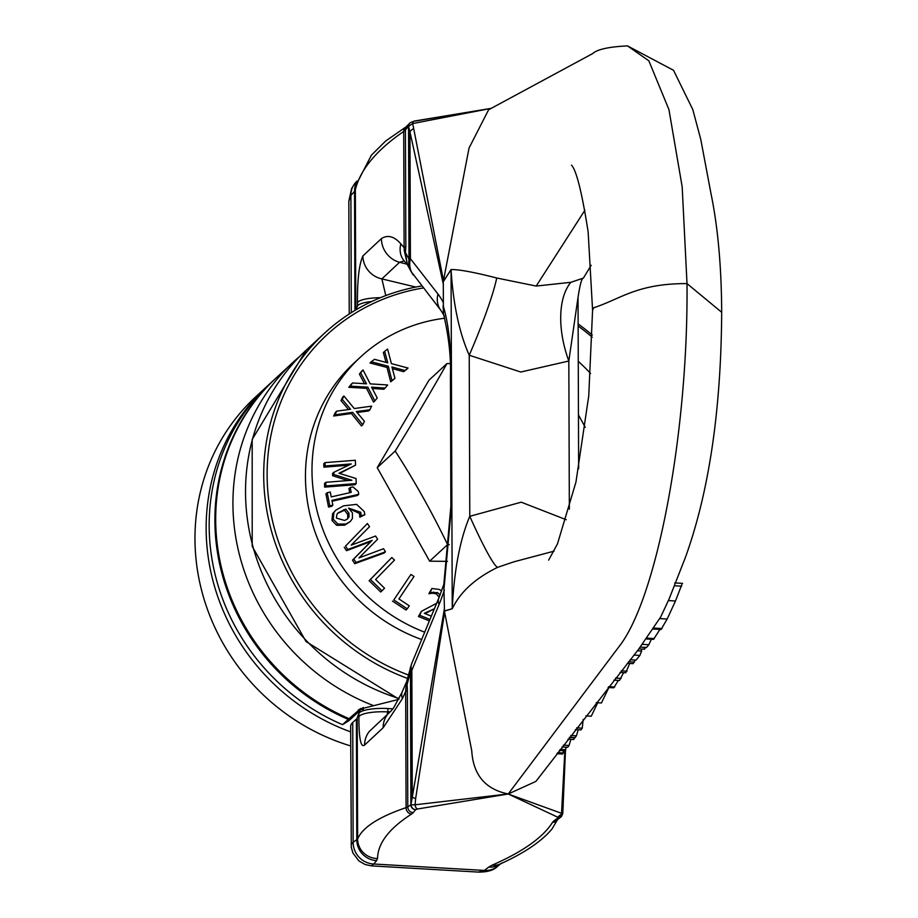 <?xml version="1.0" encoding="UTF-8"?>
<svg xmlns="http://www.w3.org/2000/svg" width="918" height="918" viewBox="0 0 918 918"><rect width="100%" height="100%" fill="white"/><g stroke="black" fill="none" stroke-linecap="round" stroke-linejoin="round"><path stroke-width="1.38" d="M300.025 356.127A209.671 197.141 47.2 0 0 293.611 361.784L276.364 377.746A209.671 197.141 47.2 0 0 349.069 718.645L348.278 719.379A209.671 197.141 -132.8 0 1 275.572 378.468A209.671 197.141 -132.8 0 1 275.974 378.101M348.278 719.379L342.552 724.669L348.989 720.63L363.172 707.514M360.946 708.409L349.069 718.645M342.552 724.669A209.671 197.141 -132.8 0 1 269.846 383.758L275.572 378.468M398.699 699.39L359.408 709.27L358.158 710.234M293.611 361.784A209.671 197.141 47.2 0 0 373.637 705.667M421.855 285.957A209.671 197.141 47.2 0 0 324.364 333.349A209.671 197.141 47.2 0 0 263.707 475.49A209.671 197.141 47.2 0 0 407.523 678.413M592.317 335.07A209.671 197.141 47.2 0 0 578.133 323.951M408.43 674.994A206.883 194.513 -132.8 0 1 267.115 475.008A206.883 194.513 -132.8 0 1 423.405 287.954M578.145 326.062A206.883 194.513 -132.8 0 1 592.259 337.239M721.686 312.281L687.008 283.593L682.177 186.87L668.947 109.609L648.831 60.783L627.499 45.9L673.525 70.296L692.78 109.529L700.778 139.433L710.865 192.964C717.865 226.735 721.468 266.495 721.686 312.281C721.1 410.277 709.006 492.002 685.402 557.444L669.061 599.098L660.719 616.93L638.48 649.428L535.871 781.425L508.239 793.99L417.529 808.999A4.59 2.674 -96 0 1 415.074 804.788L508.205 793.955C485.37 789.331 473.206 774.895 471.737 750.683L444.427 611.136L444.289 614.394L444.427 608.623L412.285 797.191A9.318 1.629 9.9 0 0 415.647 798.522L415.074 804.788L411.103 804.776A9.318 1.159 -174.9 0 1 410.908 804.673L412.285 797.191L411.838 670.37L410.449 671.861A23.294 14.458 -165.2 0 1 410.484 667.225A23.294 14.458 -165.2 0 1 410.575 666.893M584.927 210.188L536.192 286.06L570.87 282.308L583.366 278.108M597.733 702.763L591.261 716.212L585.913 715.891M596.195 702.672L601.405 702.981L608.921 687.536M570.835 739.38L569.08 745.462L567.691 747.286L562.023 746.965M574.92 737.659L573.589 739.541L567.955 739.208M563.423 745.129L569.08 745.462M569.275 737.475L574.909 737.808M635.199 660.053L633.122 663.668L627.281 663.324M628.566 661.729L634.43 662.073M681.971 584.238L675.487 600.98L667.168 619.03L661.063 629.45M629.725 663.473L625.72 672.768L620.006 672.446M621.279 670.851L627.005 671.184M623.609 672.653L619.512 680.479L613.89 680.158M615.53 678.081L621.165 678.413M660.294 628.876L653.547 639.341L646.823 639.031M618.376 680.422L613.717 687.811L608.095 687.49M651.344 639.295L648.831 644.723A5260.129 1719.747 178.3 0 0 646.513 647.477L644.402 648.292M638.917 648.9L644.608 649.221M642.589 644.356L648.831 644.723M583.182 719.425L582.253 728.192L580.922 729.913L575.334 729.592M576.676 727.859L582.253 728.181M578.202 729.764L576.412 735.834L575.012 737.67L569.378 737.338M570.789 735.513L576.412 735.834M637.367 650.805L641.659 651.057A365.536 333.773 37.6 0 0 639.88 655.441A10186.117 3330.24 178.3 0 0 636.048 660.099L630.15 659.755M641.82 649.06L641.005 651.023M633.902 655.096L639.88 655.441M566.268 747.206L565.04 750.798L559.349 750.465M560.141 749.409L565.832 749.742M563.778 750.717L562.585 754.034L556.882 753.701M557.674 752.645L563.377 752.978M356.046 309.779A533.507 126.925 -0.2 0 1 357.458 306.107A23.294 5.542 -0.2 0 1 371.652 301.529M482.019 109.862L415.131 121.107A4.59 2.547 76.1 0 0 414.339 121.05A4.59 2.547 76.1 0 0 412.698 123.563L490.935 108.404L414.362 121.038L410.277 122.679L406.1 126.845A6.001 5.336 -128.7 0 1 406.146 126.81A6.001 5.336 -128.7 0 1 406.169 126.799M355.404 182.785L351.571 188.58L348.829 201.226L350.894 195.465A21.125 19.829 -144.2 0 1 356.069 182.051A21.125 19.829 -144.2 0 1 356.161 181.959M351.296 312.682L350.894 195.465A2336.907 569.309 -86.7 0 0 354.543 191.357A20.368 19.094 -145.6 0 1 356.666 182.395M354.956 310.422L354.543 191.357L355.358 189.67A19.863 18.991 -177.7 0 1 355.851 185.333A19.863 18.991 -177.7 0 1 355.886 185.184A19.863 18.991 -177.7 0 1 356.195 184.07L355.886 185.184M355.782 309.94L355.358 189.67C360.281 169.658 376.403 150.242 403.713 131.435A6.001 5.336 -128.7 0 1 406.1 126.845L406.1 126.845M413.398 275.113A23.294 19.932 -37.9 0 1 410.403 258.692L409.003 259.151A23.294 20.976 152 0 0 410.989 271.384L407.213 264.292L405.435 252.439L405.836 246.494A27.953 6.655 -0.2 0 1 404.115 247.642L403.713 131.435L405.435 129.886A5.6 5.244 -148 0 1 406.743 126.397M405.836 246.494L405.435 129.886A3079.408 750.19 93.3 0 1 408.533 126.259A4.819 4.51 -147.1 0 1 409.68 123.23M410.266 122.691A4.797 4.418 -138 0 0 408.728 125.938A9.318 5.278 173.4 0 0 408.544 126.351L412.698 123.563L443.084 278.659M443.302 281.7L451.059 269.651A74.553 66.383 32.8 0 0 451.048 269.536L443.291 281.619L443.119 278.613L443.302 284.087L409.956 131.871A9.318 5.623 -12.7 0 1 413.307 128.761M443.279 281.574L469.052 148.028L488.617 109.758L592.638 53.6C597.251 49.365 608.864 46.795 627.499 45.9M404.505 261.286A23.294 19.829 -38.6 0 1 403.954 260.632A23.294 19.829 -38.6 0 1 403.863 260.528A23.294 19.829 -38.6 0 1 400.856 243.867L404.115 247.642L404.31 250.798A27.953 10.408 9.1 0 1 405.435 252.439L409.003 259.151L408.544 126.351L409.956 131.871L410.403 258.692L437.966 294.047A23.294 19.932 142.1 0 0 440.984 310.491A23.294 19.932 142.1 0 0 441.019 310.536M400.856 243.867C394.258 236.339 387.775 234.583 381.429 238.588L362.897 255.95C359.122 264.269 357.309 279.864 357.446 302.733L357.458 306.107M404.31 250.798L407.592 265.015M444.45 610.986L452.241 608.668L451.059 269.651C453.217 304.271 459.275 332.798 469.224 355.232A74.553 7.596 112.3 0 0 496.718 278.005C474.342 272.256 459.115 269.444 451.048 269.536M536.192 286.06L496.718 278.005M566.257 519.726L521.229 502.18L469.786 516.318A74.553 6.369 -112.9 0 0 497.728 567.301C475.409 578.168 460.239 591.995 452.23 608.783A74.553 72.029 -106.6 0 0 452.241 608.668C454.146 570.193 459.987 539.405 469.786 516.318L469.224 355.232L520.781 372.019L568.827 361.015A74.553 39.841 70.9 0 1 570.87 282.308M380.362 297.696A23.294 5.542 179.8 0 0 357.446 302.733M385.801 295.573L381.865 278.9A23.294 22.181 -144.2 0 1 362.897 255.95M415.808 287.059L381.865 278.9L399.582 262.284L404.184 260.919M450.417 375.313A23.294 5.542 179.8 0 1 451.151 373.936C450.945 345.57 448.351 323.056 443.383 306.382L443.302 284.087M450.428 375.313C451.025 356.574 448.718 336.091 443.486 313.876L443.13 305.66M571.558 165.229L571.489 165.125C576.424 170.312 581.978 192.562 588.14 231.887L592.58 310.158L593.785 307.714C620.786 298.981 636.874 283.467 687.008 283.593C688.374 432.355 656.921 599.488 618.594 647.179L508.228 793.978M578.042 297.237L568.827 361.015L569.344 509.192M371.469 865.869L365.1 864.515L358.881 860.9L352.902 852.971L351.307 847.394L350.653 726.425A65.235 15.514 -0.2 0 1 352.73 722.523L356.379 719.138A27.953 6.655 179.8 0 0 357.205 717.945A533.507 126.925 -0.2 0 1 358.881 713.412A23.294 5.542 -0.2 0 1 387.878 708.535L392.915 708.834M351.078 844.319L353.143 842.276A21.125 20.311 47.4 0 0 373.706 864.01L371.48 865.869M352.73 722.523L353.143 842.276A2336.907 569.309 93.3 0 1 356.804 839.626A20.368 19.634 47.4 0 0 376.621 860.591A2336.907 555.987 -0.2 0 1 373.706 864.01L484.325 870.436L478.519 872.1C487.619 872.123 493.987 870.184 497.636 866.282A21.125 19.817 -121.4 0 1 484.325 870.436A2336.907 555.987 179.8 0 1 488.709 867.108A20.368 19.083 -120 0 0 500.562 863.838M356.379 719.138L356.804 839.626L357.63 838.914A19.863 19.542 3.9 0 0 377.539 858.502L376.621 860.591M357.205 717.945L357.63 838.914C362.587 827.347 378.732 816.928 406.077 807.633A6.001 5.519 66.3 0 0 411.551 814.071C389.175 828.403 377.837 843.217 377.539 858.502M407.385 690.279L407.787 806.888A3079.408 750.19 -86.7 0 0 410.897 804.776L410.449 671.861L406.949 685.115A27.953 21.068 -13.4 0 1 405.836 688.248L406.904 680.789L407.385 690.279A27.953 6.655 -0.2 0 1 405.664 691.426L406.077 807.633L407.787 806.888A5.6 5.416 47.5 0 0 413.249 812.648L411.551 814.071M417.529 808.999L415.67 809.653A4.797 4.556 56.8 0 1 411.103 804.776L410.897 804.776A4.819 4.647 47.5 0 0 415.59 809.733A3079.408 732.644 179.8 0 0 413.249 812.648M444.266 614.383L415.647 798.522M405.836 688.248L405.664 691.426L402.451 698.598L383.139 727.756L364.607 745.06C360.808 747.986 358.904 738.565 358.892 716.786L358.881 713.412M411.7 663.588A23.294 13.265 22.5 0 0 411.838 670.37L439.045 604.606A23.294 13.265 -157.5 0 1 438.919 597.825L411.7 663.588L406.892 680.777M452.23 608.783L444.438 611.078M554.059 551.156L513.851 561.827L497.728 567.301M443.83 584.502L444.427 608.623M387.878 708.535L387.889 711.909A23.294 5.542 179.8 0 0 358.892 716.786M369.61 731.072A23.294 22.33 38.9 0 0 369.392 731.348A23.294 22.33 38.9 0 0 369.334 731.416A23.294 22.33 38.9 0 0 364.607 745.06M390.23 711.622L387.889 711.909L387.293 713.917M402.291 691.633A23.294 13.15 23.1 0 0 402.451 698.598M438.919 597.802A23.294 13.265 -157.5 0 1 439.217 597.193M557.616 817.146A4.59 4.097 -69.8 0 0 561.541 813.314L508.182 793.99L557.616 817.146L557.834 818.007A3079.408 732.644 -0.2 0 1 553.967 820.83L552.579 822.264C543.123 837.354 522.973 851.663 492.128 865.169L488.709 867.108M500.505 863.861A19.863 17.235 -108.1 0 1 500.333 863.941A19.863 17.235 -108.1 0 1 492.128 865.169M557.662 819.602A6.001 5.864 -141.3 0 1 552.579 822.264M558.557 816.504L559.383 815.7A5.6 5.244 -117.6 0 1 559.303 816.561M557.49 819.728A5.6 5.244 -117.6 0 1 553.967 820.83M561.127 816.825A4.819 4.51 -118.5 0 1 557.834 818.007M562.631 813.577L561.541 813.314L562.631 813.577M564.845 750.786L561.541 813.314M563.227 805.97A9.318 1.928 -177.7 0 1 563.262 806.153A9.318 1.928 -177.7 0 1 562.08 807.037M350.722 745.955A209.671 197.141 -132.8 0 1 202.385 593.303A209.671 197.141 -132.8 0 1 255.64 396.909L266.817 386.57A209.671 197.141 47.2 0 0 350.676 731.875M268.343 385.17A209.671 197.141 47.2 0 0 266.817 386.57M363.23 709.775A186.377 175.235 -132.8 0 1 361.417 709.144M350.091 386.122L367.831 387.166L374.831 400.936A278.269 13.288 -50.3 0 0 377.229 397.953L371.56 387.144L385.147 388.062A278.062 13.277 -50.3 0 0 387.625 384.963L370.229 383.873L363.035 369.954A337.778 16.122 129.7 0 1 360.694 372.869L366.511 383.85L352.627 382.967A337.732 16.122 129.7 0 1 350.091 386.122L348.806 387.304A337.732 16.122 -50.3 0 0 351.342 384.149L352.627 382.967M363.035 369.954L361.749 371.136A337.778 16.122 -50.3 0 1 359.408 374.062L360.694 372.869M385.147 388.062L383.862 389.255L372.249 388.463M364.526 383.724L359.408 374.062M374.831 400.936L373.546 402.13L366.546 388.348L348.806 387.304M367.831 387.166L366.546 388.348M325.913 485.943A57784.256 13253.625 -2.2 0 1 356.207 483.568L354.922 484.761A57800.849 13257.435 177.8 0 0 324.628 487.125A338.317 85.156 -88.7 0 0 324.513 483.488L325.798 482.306A338.317 85.156 91.3 0 1 325.913 485.943L324.628 487.125M356.207 483.568A278.51 70.101 -88.7 0 0 356.058 478.507L338.96 473.252L355.553 465.151L339.66 473.459M355.553 465.151A278.544 70.101 -88.7 0 0 355.323 460.262A57784.233 13253.625 177.8 0 0 325.029 462.626A338.386 85.167 91.3 0 1 325.179 465.977L351.284 463.934L333.819 472.322L333.911 474.526L351.904 480.252L325.798 482.306M333.911 474.526L332.626 475.719L332.534 473.516L333.819 472.322M347.888 480.573L332.626 475.719M325.029 462.626L323.744 463.819A338.386 85.167 -88.7 0 1 323.893 467.159L325.179 465.977M348.576 465.231L323.893 467.159M371.285 361.795L388.303 366.248L391.952 380.649A278.269 7.413 -38.5 0 1 394.958 378.296L391.929 366.959L404.93 370.505A278.062 7.401 -38.5 0 1 408.062 368.061L391.389 363.608L387.591 349.058A337.778 8.996 141.5 0 0 384.653 351.353L387.775 362.862L374.475 359.305A337.732 8.996 141.5 0 0 371.285 361.795L370 362.977L387.017 367.441L388.303 366.248M408.062 368.061L406.777 369.254A278.062 7.401 141.5 0 0 403.645 371.687L392.365 368.623M404.93 370.505L403.645 371.687M384.653 351.353L383.368 352.546L386.042 362.392M394.958 378.296L393.673 379.478A278.269 7.413 141.5 0 0 390.666 381.831L387.017 367.441M391.952 380.649L390.666 381.831M361.095 515.87L364.859 514.7L364.262 511.567L356.609 504.361L343.561 505.829L335.85 510.121L333.9 512.508L333.245 519.209L337.916 524.109L345.983 523.994L350.366 521.481L352.397 518.509L352.409 512.806L348.542 508.079L360.763 512.29L361.095 515.87L359.81 517.063L359.477 513.483L349.506 508.767M350.366 521.481L344.698 525.188L336.631 525.303L331.96 520.391L332.614 513.69L335.85 510.121M333.9 512.508L332.614 513.69M361.141 516.019L359.81 517.063M364.859 514.7L359.856 517.213M349.058 516.88L347.474 518.98L344.629 520.472L336.401 518.096L336.929 514.252L338.099 512.852L345.765 509.077L348.932 513.162L349.058 516.88L347.773 518.073L347.647 514.355L344.468 510.259L337.537 513.437M347.061 519.278L347.773 518.073M345.765 509.077L344.468 510.259M334.944 414.821L352.661 412.331L362.759 424.759A278.269 33.346 -62.2 0 0 364.423 421.293L356.322 411.574L369.908 409.772A278.062 33.323 -62.2 0 0 371.606 406.158L354.256 408.544L343.906 396.002A337.778 40.484 117.8 0 1 342.299 399.41L350.584 409.279L336.711 411.149A337.732 40.472 117.8 0 1 334.944 414.821L333.659 416.015A337.732 40.472 -62.2 0 0 335.426 412.343L336.711 411.149M343.906 396.002L342.621 397.184A337.778 40.484 -62.2 0 1 341.014 400.592L342.299 399.41M369.908 409.772L368.623 410.954L357.091 412.492M348.542 409.554L341.014 400.592M362.759 424.759L361.474 425.941L351.376 413.525L333.659 416.015M352.661 412.331L351.376 413.525M385.48 551.833A282.687 94.531 -121.2 0 0 383.563 548.712L358.984 557.926L377.631 539.21A275.802 92.225 -121.2 0 0 375.6 536.02L351.204 545.154L369.529 526.668A282.606 94.497 -121.2 0 0 367.418 523.501L345.547 546.072A337.216 112.753 58.8 0 1 347.773 549.526L372.157 540.346L353.786 558.959A337.25 112.765 58.8 0 1 356 562.493L385.48 551.833L384.194 553.015L354.715 563.686A337.25 112.765 -121.2 0 0 352.501 560.152L370.872 541.528L346.488 550.708A337.216 112.753 -121.2 0 0 344.261 547.266M356 562.493L354.715 563.686M353.786 558.959L352.501 560.152M372.157 540.346L370.872 541.528M347.773 549.526L346.488 550.708M367.418 523.501L345.547 546.072M329.803 505.864L332.844 505.175A330.262 94.21 -98 0 0 331.914 500.379L358.766 494.297A275.629 78.627 -98 0 0 358.215 491.497L352.937 486.884L350.206 487.504A289.87 82.689 82 0 1 351.192 492.381L331.226 496.902A329.998 94.129 -98 0 0 330.239 492.025L327.198 492.714A335.942 95.828 82 0 1 329.803 505.864L328.518 507.057A335.942 95.828 -98 0 0 325.913 493.907L327.198 492.714M350.206 487.504L348.92 488.697A289.87 82.689 -98 0 1 349.735 492.714M358.766 494.297L357.481 495.479L332.086 501.239M332.844 505.175L331.559 506.369L328.518 507.057M407.248 608.841L409.279 605.823A329.08 108.393 -148.3 0 0 398.917 598.949L414.007 576.481A276.525 91.089 -148.3 0 0 410.908 574.461L393.799 599.936A336.057 110.699 31.7 0 1 407.248 608.841L405.963 610.022A336.057 110.699 -148.3 0 0 392.514 601.129M410.908 574.461L393.799 599.936M382.003 590.825L384.527 588.22A329.08 111.87 -136.3 0 0 375.6 579.499L394.499 560.095A276.525 94.003 -136.3 0 0 391.814 557.524L370.39 579.533A336.057 114.245 43.7 0 1 382.003 590.825L380.718 592.007A336.057 114.245 -136.3 0 0 369.105 580.715L391.814 557.524M370.39 579.533L369.105 580.715M431.322 616.173A329.092 100.36 -160.6 0 0 424.346 613.327L434.409 608.714M441.65 590.836L439.194 589.448L431.885 588.484L430.163 592.5L437.542 592.603L440.181 595.025M436.658 603.264L421.431 611.308L419.721 615.301A336.045 102.483 19.4 0 1 429.968 619.455M430.347 592.569L428.878 593.682L431.885 588.484M433.514 592.018L432.229 593.212L429.062 593.762M430.163 592.5L428.878 593.682M439.171 597.274L436.257 593.797L432.229 593.212M421.431 611.308L418.436 616.483L419.721 615.301M434.26 608.795L425.103 613.637M434.134 609.368L432.963 609.977M429.36 620.912A336.045 102.483 -160.6 0 0 418.436 616.483M421.66 639.525A167.742 157.712 -132.8 0 1 354.004 363.058L360.522 357.033A167.742 157.712 47.2 0 0 424.701 632.192M590.549 373.477A167.742 157.712 47.2 0 0 578.271 361.359M444.714 318.213A167.742 157.712 47.2 0 0 360.522 357.033M578.455 414.982A293.06 96.688 62.4 0 1 585.248 427.329M449.281 544.615A293.06 69.722 179.8 0 0 447.594 544.592A293.06 96.688 -117.6 0 0 395.188 451.048A293.06 26.966 -57.5 0 0 446.963 363.562A293.06 69.722 -0.2 0 1 450.21 363.608M447.491 561.357L429.647 561.185L447.594 544.592M429.647 561.185L377.229 467.652L395.188 451.048M377.229 467.652L429.004 380.167L446.963 363.562M398.848 699.114L306.015 641.533L252.198 546.336L252.175 439.435L306.187 350.16A209.671 197.141 47.2 0 0 245.531 492.3A209.671 197.141 47.2 0 0 399.135 698.552M654.339 628.107L661.993 628.555M659.824 618.606L667.168 619.03M668.43 600.579L675.476 600.992M674.512 585.764L681.615 586.177M647.488 638.171L654.316 638.572M608.783 686.63L614.75 686.974M640.362 647.121L646.513 647.477M406.835 264.154L399.582 262.284A23.294 21.539 -124.3 0 1 381.429 238.588M443.36 302.665A116.265 44.787 -84.3 0 0 437.966 294.047M451.151 373.936L451.61 504.866L444.117 587.543M369.334 731.416L391.125 710.922A23.294 21.401 52.8 0 0 383.139 727.756M444.369 590.033A116.265 44.787 95.7 0 1 439.045 604.606M451.61 504.866A23.294 5.542 179.8 0 0 450.876 506.243M450.417 375.324L450.876 506.266A23.294 5.542 179.8 0 0 450.887 506.472M559.383 815.7A3079.408 750.19 -86.7 0 0 561.127 814.518M561.621 816.32A4.797 4.579 -125.9 0 1 557.926 817.927M345.983 523.994L344.698 525.188M337.916 524.109L336.631 525.303M333.245 519.209L331.96 520.391M360.763 512.29L359.477 513.483M348.932 513.162L347.647 514.355M343.917 509.662L342.632 510.844M437.542 592.603L436.257 593.797M440.02 595.174L438.896 596.218M306.187 350.16L324.364 333.349M578.042 297.352C580.015 284.408 581.771 278.028 583.32 278.211L591.169 265.291M661.132 629.496L653.146 629.025M682.544 583.366L674.673 582.907M357.091 180.984L356.069 182.051M406.043 126.879L385.663 141.005L371.388 155.188L355.874 185.333M490.981 108.519L491.623 108.186M349.219 314.013L348.829 201.226M410.989 271.384L440.984 310.491L444.369 316.067M403.943 260.632L403.472 260.012M407.695 265.21L403.886 260.517M363.23 710.716L363.218 707.503M391.137 710.888L393.604 707.904L402.05 692.298M406.376 682.258L402.302 691.621M443.968 583.928L438.953 597.813M443.819 584.491L450.887 506.243M592.58 310.158L588.748 395.876L575.942 482.134L557.513 543.777L548.631 560.129M501.492 863.127L497.705 866.213M558.167 818.581L551.902 829.103C541.574 841.381 524.385 852.994 500.344 863.941M557.421 819.797L561.46 816.492L562.78 813.532M565.488 750.19L562.768 813.555M371.48 865.881L478.53 872.1M578.042 298.063L578.638 468.811"/></g></svg>
